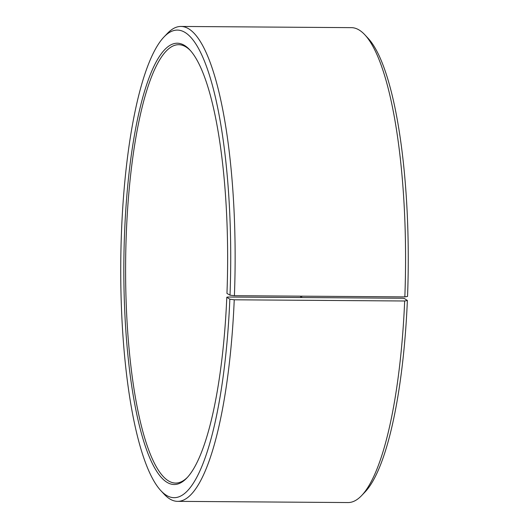 <?xml version="1.0" encoding="UTF-8"?>
<svg xmlns="http://www.w3.org/2000/svg" width="529" height="529" viewBox="0 0 529 529"><rect width="100%" height="100%" fill="white"/><g stroke="black" fill="none" stroke-linecap="round" stroke-linejoin="round"><path stroke-width="0.79" d="M300.617 296.161A219.191 51.538 -89.6 0 0 300.657 297.529M227.887 297.02L402.576 298.25L404.335 298.482L407.376 300.465L404.672 300.994L234.241 299.798L229.844 299.222L226.802 297.232L227.887 297.02M190.453 50.605A219.191 51.538 -89.6 0 0 178.696 44.7A219.191 51.538 -89.6 0 0 126.272 234.539A219.191 51.538 -89.6 0 0 175.615 483.07A219.191 51.538 -89.6 0 0 187.451 477.33M404.837 296.895A237.455 55.836 -89.6 0 0 364.845 34.795L368.164 38.366A233.805 54.976 -89.6 0 1 407.542 296.432L404.837 296.895L234.407 295.691L230.009 295.182L226.954 293.416A220.653 51.882 -89.6 0 0 189.792 49.871A220.653 51.882 -89.6 0 0 124.513 234.334A220.653 51.882 -89.6 0 0 186.777 478.057A220.653 51.882 -89.6 0 0 226.802 297.232M230.009 295.182A233.805 54.976 -89.6 0 0 164.03 36.931A233.805 54.976 -89.6 0 0 121.458 232.568A233.805 54.976 -89.6 0 0 160.836 490.634A233.805 54.976 -89.6 0 0 229.844 299.222M234.407 295.691A237.455 55.836 -89.6 0 0 180.951 26.45A237.455 55.836 -89.6 0 0 167.395 33.406L164.03 36.931M364.845 34.795A237.455 55.836 -89.6 0 0 351.388 27.647L180.951 26.45M301.689 296.167A220.653 51.882 -89.6 0 0 301.728 297.543M160.836 490.634L164.155 494.205A237.455 55.836 -89.6 0 0 177.612 501.353L348.049 502.55A237.455 55.836 -89.6 0 0 361.605 495.594L364.97 492.069A233.805 54.976 -89.6 0 0 407.376 300.465M361.605 495.594A237.455 55.836 -89.6 0 0 404.672 300.994M177.612 501.353A237.455 55.836 -89.6 0 0 234.241 299.798"/></g></svg>
